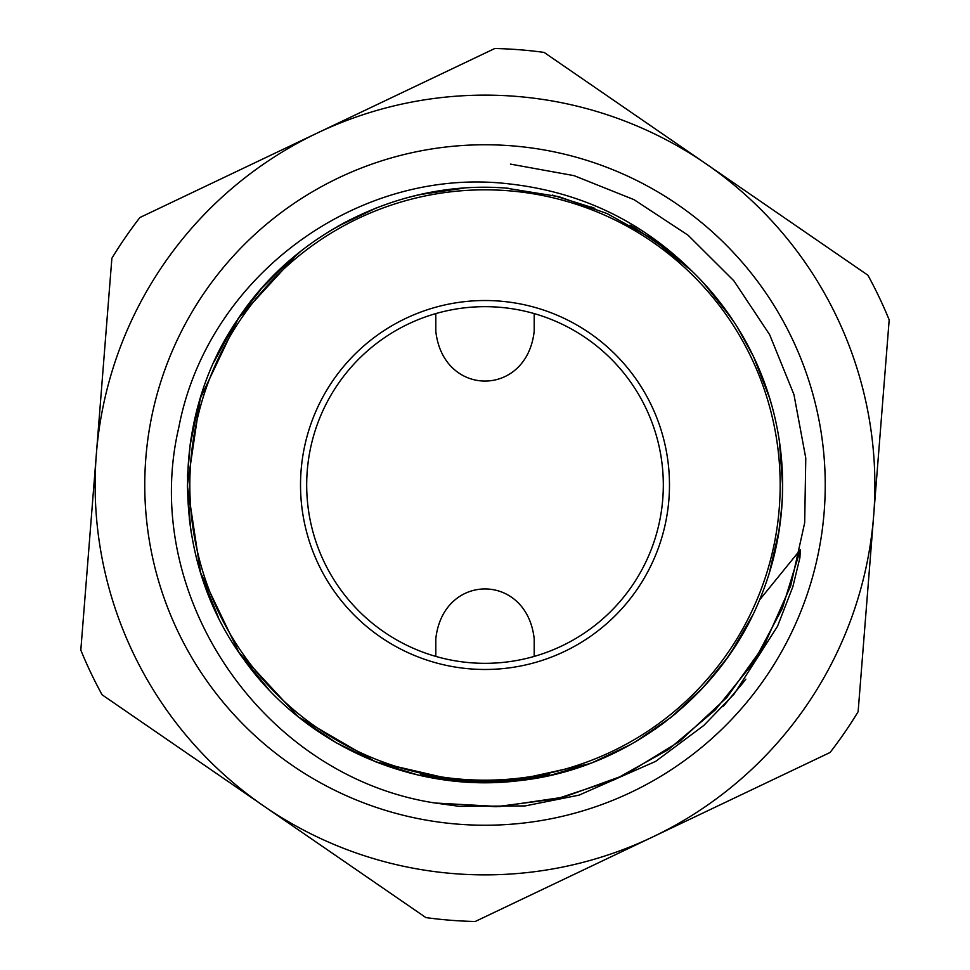 <?xml version="1.0" encoding="UTF-8"?>
<svg xmlns="http://www.w3.org/2000/svg" width="970" height="970" viewBox="0 0 970 970"><rect width="100%" height="100%" fill="white"/><g stroke="black" fill="none" stroke-linecap="round" stroke-linejoin="round"><path stroke-width="1.45" d="M534.191 656.411A178.334 178.334 0 0 1 435.809 656.411L435.809 638.733C443.193 572.348 526.807 572.348 534.191 638.733L534.191 656.411A178.334 178.334 0 0 0 534.191 313.589L534.191 331.267C526.807 397.651 443.193 397.651 435.809 331.267L435.809 313.589A178.334 178.334 0 0 1 534.191 313.589M435.809 313.589A178.334 178.334 0 0 0 435.809 656.411M263.986 806.179L425.903 917.596A436.609 436.609 0 0 0 475.203 921.5L830.09 752.477A436.609 436.609 0 0 0 858.123 711.725L873.655 515.81A389.879 389.879 0 0 1 263.986 806.179A389.879 389.879 0 0 1 96.345 454.19L80.813 650.106A436.609 436.609 0 0 0 102.08 694.775L263.986 806.179M706.014 163.821A389.879 389.879 0 0 0 96.345 454.19L111.877 258.275A436.609 436.609 0 0 1 139.91 217.522L494.797 48.5A436.609 436.609 0 0 1 544.097 52.404L706.014 163.821A389.879 389.879 0 0 1 873.655 515.81L889.187 319.894A436.609 436.609 0 0 0 867.92 275.225L706.014 163.821M511.881 145.827A340.24 340.24 0 0 1 824.173 511.881A340.24 340.24 0 0 1 458.119 824.173A340.24 340.24 0 0 1 145.827 458.119A340.24 340.24 0 0 1 511.881 145.827M105.851 334.238L104.396 352.571M96.624 450.626L96.03 458.192M87.106 570.724L86.621 576.798M325.738 848.665L386.521 890.496M518.356 900.948L584.983 869.217L518.356 900.948M549.153 774.375A296.408 296.408 0 0 1 420.847 774.375M508.134 781.735L589.033 763.863M600.454 759.328L630.524 744.633M703.893 686.675L727.221 657.951M733.065 649.463L752.332 615.841M769.234 573.294L779.201 530.069M782.632 485.837L779.419 441.423M769.683 398.185L753.557 356.693M731.477 318.16L703.953 283.398M691.634 270.788L651.961 238.608L607.05 213.545L558.756 196.643L505.855 188.095M377.354 762.481L461.478 781.699L476.537 782.511M519.981 780.571L544.97 776.521M554.585 774.387L591.203 763.038M671.01 717.351L702.826 687.827M730.907 652.677L752.659 615.174M769.077 573.816L771.647 565.122M780.595 519.738L782.378 497.452M779.492 441.883L779.346 440.865M753.484 356.536L737.188 326.926M728.421 313.734L703.492 282.9M670.876 252.552L634.671 227.732M594.731 208.332L552.306 195.079M506.667 781.844L548.959 775.685M593.094 762.311L631.046 744.342M669.773 718.333L676.102 713.18M723.487 663.08L729.804 654.289M768.737 574.87L769.792 571.475M782.632 486.406L782.632 485.606M769.865 398.767L754.466 358.621M732.01 318.96L712.817 293.473M680.54 260.615L671.046 252.685M635.01 227.938L630.039 225.101M297.79 253.619L238.171 318.681L200.256 398.367L187.368 485.57L200.584 572.712L238.972 652.507L298.675 717.097L375.511 761.765L462.096 781.747M462.12 781.747L505.879 781.905M549.784 775.491L590.136 763.438M635.495 741.783L670.937 717.4M698.485 692.386L702.377 688.3M729.986 654.022L731.331 652.046M654.702 729.513L665.408 721.716M699.431 691.404L714.308 674.744M726.239 659.321L740.352 637.908M763.463 590.099L764.918 586.147M778.57 534.021L781.905 505.746M782.39 496.931L782.547 478.028M772.047 406.345L767.149 390.255M734.217 322.282L714.247 295.183M675.714 256.492L664.959 247.932M594.852 208.38L591.385 207.034M548.111 775.867L554.197 774.472M759.51 600.018L800.323 549.796L799.923 557.653L792.842 586.789L777.491 626.353L734.217 693.914L703.893 725.39L655.635 761.389L579.066 795.133L525.158 805.912L459.525 806.373L435.069 803.014C262.773 776.667 139.268 595.301 178.819 427.37C207.665 275.916 358.221 166.052 508.874 183.863C580.06 191.805 641 220.796 691.683 270.836A297.632 297.632 0 0 1 759.51 600.018C719.582 697.891 623.807 769.756 518.659 780.729C413.729 793.666 304.24 745.154 243.337 658.727C171.266 561.278 168.841 419.501 237.529 319.639C295.45 231.175 403.205 178.953 508.522 188.301L508.013 188.253M350.558 219.462L329.097 231.466M291.885 258.529L261.233 288.745M234.449 324.344L214.006 361.919M198.85 403.132L189.926 446.091M189.296 518.792L191.381 533.73M201.675 576.168L218.177 616.884M241.021 655.465L268.763 689.512M301.246 719.134L336.942 743.19M428.607 192.763L413.729 196.025M346.096 221.766L337.317 226.592M299.087 252.576L297.838 253.582M464.193 188.095L420.24 194.497M376.857 207.713L337.936 226.24L375.802 208.126M300.967 251.084L267.987 281.312M239.178 317.202L217.11 355.311M190.265 443.545L187.489 476.428M375.936 761.923L417.67 774.921M464.157 188.095L420.095 194.533L407.388 197.662M300.894 251.133L269.042 280.197M262.3 287.544L237.129 320.233M219.499 350.473L218.25 352.971M201.105 395.614L191.017 438.501M187.368 486.128L190.569 528.517M200.378 572.045L216.249 612.894M238.571 651.901L264.955 685.414M290.685 710.44L295.219 714.284M295.268 714.32L300.445 718.503M336.069 742.693L376.542 762.165M379.209 763.196L415.245 774.339M408.552 772.641L420.859 775.636M420.58 775.576L421.113 773.175M549.42 775.576L548.887 773.175M486.746 300.53A184.482 184.482 0 0 0 300.53 483.254A184.482 184.482 0 0 0 483.254 669.47A184.482 184.482 0 0 0 669.47 486.746A184.482 184.482 0 0 0 486.746 300.53M487.801 189.841A295.171 295.171 0 0 0 189.841 482.199A295.171 295.171 0 0 0 482.199 780.159A295.171 295.171 0 0 0 780.159 487.801A295.171 295.171 0 0 0 487.801 189.841M800.323 549.796L782.353 608.323L753.617 662.389L715.181 710.04L668.403 749.555L614.992 779.492L556.877 798.783L496.167 806.713L435.057 803.014L499.586 806.579L563.546 797.182L624.328 775.2L679.497 741.504L726.833 697.478L764.396 644.88L790.708 585.832L804.688 522.721L805.779 458.095L793.945 394.547L769.634 334.65L733.866 280.803L688.045 235.201L634.053 199.674L574.034 175.643L510.438 164.1M743.602 682.153L722.88 706.718M723.972 705.542L745.833 679.182"/></g></svg>
